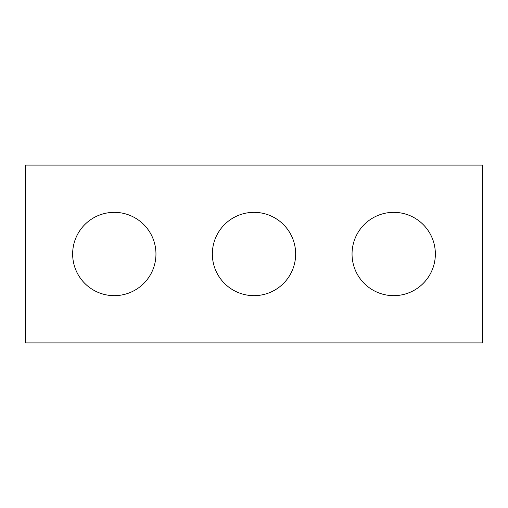 <?xml version="1.0" encoding="UTF-8"?>
<svg xmlns="http://www.w3.org/2000/svg" width="508" height="508" viewBox="0 0 508 508"><rect width="100%" height="100%" fill="white"/><g stroke="black" fill="none" stroke-linecap="round" stroke-linejoin="round"><path stroke-width="0.76" d="M482.6 342.9L25.4 342.9L25.4 165.1L482.6 165.1L482.6 342.9M155.956 254A41.656 41.656 0 0 0 114.3 212.344A41.656 41.656 0 0 0 72.644 254A41.656 41.656 0 0 0 114.3 295.656A41.656 41.656 0 0 0 155.956 254M295.656 254A41.656 41.656 0 0 0 254 212.344A41.656 41.656 0 0 0 212.344 254A41.656 41.656 0 0 0 254 295.656A41.656 41.656 0 0 0 295.656 254M435.356 254A41.656 41.656 0 0 0 393.7 212.344A41.656 41.656 0 0 0 352.044 254A41.656 41.656 0 0 0 393.7 295.656A41.656 41.656 0 0 0 435.356 254"/></g></svg>
